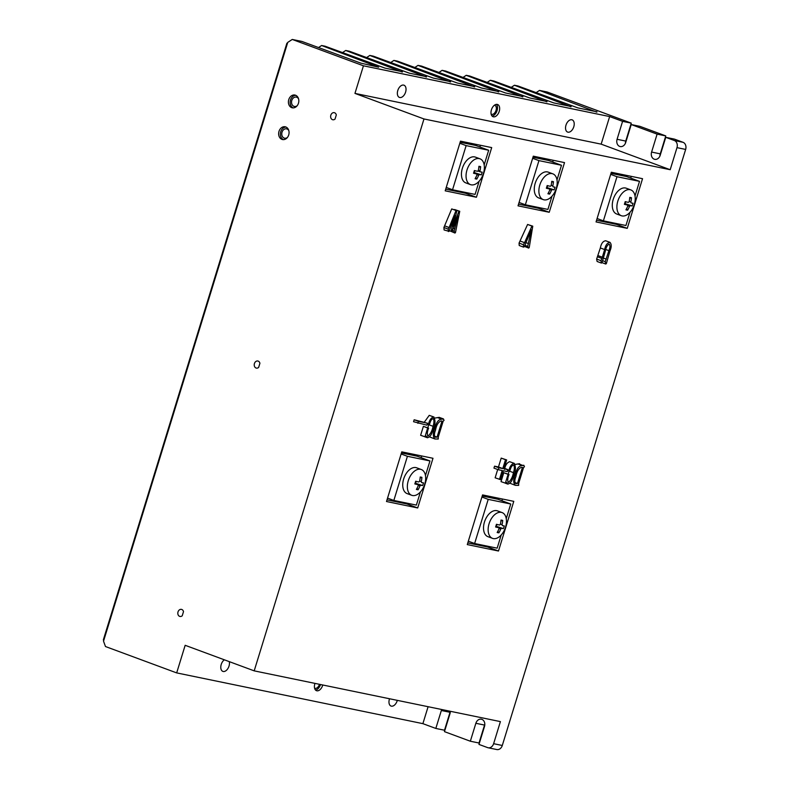 <?xml version="1.0" encoding="UTF-8"?>
<svg xmlns="http://www.w3.org/2000/svg" width="789" height="789" viewBox="0 0 789 789"><rect width="100%" height="100%" fill="white"/><g stroke="black" fill="none" stroke-linecap="round" stroke-linejoin="round"><path stroke-width="1.18" d="M484.811 724.312A5.789 4.576 -78.4 0 0 484.535 725.071L475.866 723.286A5.789 4.576 -78.4 0 1 481.349 719.213A5.789 4.576 -78.4 0 1 484.495 726.482L478.972 744.421L487.602 747.607A5.789 4.576 -78.4 0 0 488.135 747.765A5.789 4.576 -78.4 0 0 493.618 743.692L500.404 721.61L254.196 670.857L185.168 645.303L176.677 672.899L105.489 646.536L103.527 641.201L103.744 639.603M291.703 107.639A6.509 5.158 -78.4 0 0 292.295 107.807A6.509 5.158 -78.4 0 0 298.567 102.846A6.509 5.158 -78.4 0 0 295.52 95.222A6.509 5.158 -78.4 0 0 294.928 95.045A6.509 5.158 -78.4 0 0 288.656 100.006A6.509 5.158 -78.4 0 0 291.703 107.639M281.939 139.377A6.509 5.158 -78.4 0 0 282.531 139.545A6.509 5.158 -78.4 0 0 288.813 134.584A6.509 5.158 -78.4 0 0 285.756 126.95A6.509 5.158 -78.4 0 0 285.164 126.782A6.509 5.158 -78.4 0 0 278.892 131.743A6.509 5.158 -78.4 0 0 281.939 139.377M354.951 93.398L423.979 118.961L670.196 169.714L601.159 144.15L354.951 93.398L363.443 65.803L292.255 39.45L287.748 42.389L103.527 641.201M423.979 118.961L254.196 670.857M259.906 363.285A3.62 2.86 -78.4 0 0 258.181 361.106A3.62 2.86 -78.4 0 0 257.845 361.017A3.62 2.86 -78.4 0 0 254.364 363.768A3.62 2.86 -78.4 0 0 256.06 368.009A3.62 2.86 -78.4 0 0 256.386 368.108A3.62 2.86 -78.4 0 0 258.634 367.427L259.906 363.285M335.039 119.07A3.62 2.86 101.6 0 1 332.79 119.75A3.62 2.86 101.6 0 1 332.455 119.652A3.62 2.86 101.6 0 1 330.769 115.411A3.62 2.86 101.6 0 1 334.25 112.659A3.62 2.86 101.6 0 1 334.585 112.758A3.62 2.86 101.6 0 1 336.311 114.938L335.039 119.07M179.853 616.426A3.62 2.86 -78.4 0 0 179.981 616.456A3.62 2.86 -78.4 0 0 182.229 615.785L183.502 611.643A3.62 2.86 -78.4 0 0 181.44 609.374A3.62 2.86 -78.4 0 0 177.989 611.998A3.62 2.86 -78.4 0 0 179.458 616.288L180.119 616.485M295.776 95.321A6.509 5.158 -78.4 0 0 290.303 100.745A6.509 5.158 -78.4 0 0 293.183 107.896M286.012 127.059A6.509 5.158 -78.4 0 0 280.539 132.483A6.509 5.158 -78.4 0 0 283.419 139.623M450.302 711.53A5.789 4.576 -78.4 0 0 450.016 712.289L444.503 730.229L435.824 728.444L422.884 723.651L176.677 672.899M180.533 616.505L179.458 616.288M454.977 233.051L454.119 231.167L457.886 215.989L452.008 231.542L451.071 231.355L454.898 215.505L449.089 231.345L444.099 229.964L443.901 227.508L451.712 208.927L456.861 210.693L453.123 226.364L458.942 211.127L454.632 209.529L459.75 211.294L455.49 232.538L454.977 233.051L450.529 231.147M528.729 248.091L527.733 246.355L531.224 229.777L524.281 246.779L523.531 247.115L519.221 245.517L519.054 243.101L527.594 224.461L532.772 226.177L529.241 247.47L528.729 248.091L524.34 246.355M605.765 264.039L605.262 261.672L608.881 250.636C610.183 247.687 610.262 245.497 609.118 244.067C607.214 245.231 605.982 247.48 605.419 250.813L602.056 262.629L601.425 263.072L597.105 261.475L596.632 259.068L600.34 247.963C601.228 243.515 603.003 241.109 605.656 240.753L609.966 242.351C611.613 244.195 611.613 247.056 609.986 250.932L606.366 263.575L605.765 264.039L602.027 262.648M413.564 421.711L414.166 419.768L427.47 423.22L426.869 425.163L413.564 421.711M433.043 426.297C434.118 423.151 434.216 420.596 433.348 418.634C431.79 418.959 430.666 420.409 429.956 422.983L429.236 424.877L428.397 424.64C429.265 420.409 430.981 417.845 433.555 416.947C435.775 420.261 435.439 425.054 432.559 431.346C431.415 435.005 429.709 437.145 427.441 437.757L426.168 436.08L425.784 437.067L420.626 435.291L423.377 426.366L428.624 428.161C427.243 431.386 426.977 434.039 427.835 436.12C430.459 434.128 432.194 430.853 433.043 426.297L429.157 424.857M427.776 427.845L428.713 424.729M424.383 422.076L429.246 415.349L433.98 417.036L429.246 415.349M434.926 438.98C432.707 436.682 432.806 432.776 435.232 427.243C436.475 422.066 438.664 419.373 441.781 419.176L443.418 418.92L444.049 420.369L443.152 421.218L438.28 437.047L438.25 439.039L434.926 438.98L429.482 436.869M434.936 418.042L439.226 417.371M499.457 479.406L502.189 470.52L498.273 469.711L498.865 467.769L502.78 468.577L505.512 459.701L506.666 459.938L503.934 468.814L507.86 469.623L507.258 471.566L503.343 470.757L500.611 479.643L495.137 477.809L497.691 469.504M498.273 469.711L493.953 468.114L494.555 466.171L498.47 466.98L501.202 458.103L506.666 459.938M513.442 472.641C514.527 469.494 514.625 466.94 513.747 464.987C512.199 465.313 511.065 466.763 510.355 469.327L509.645 471.23L508.806 470.984C509.664 466.753 511.38 464.198 513.964 463.291C516.184 466.605 515.848 471.408 512.968 477.7C511.824 481.349 510.118 483.489 507.85 484.111L506.568 482.434L506.183 483.41L501.035 481.645L503.776 472.719L509.033 474.514C507.643 477.739 507.386 480.393 508.234 482.464C510.858 480.481 512.594 477.207 513.442 472.641L509.566 471.211M508.175 474.189L509.122 471.082M504.487 469.386C505.354 465.155 507.071 462.601 509.645 461.703L514.389 463.39L509.645 461.703M515.335 485.324C513.106 483.036 513.215 479.12 515.641 473.597C516.884 468.419 519.063 465.727 522.19 465.52L523.817 465.263L524.448 466.713L523.551 467.571L518.679 483.401L518.659 485.383L515.335 485.324L509.891 483.223M515.335 464.386L519.626 463.715M467.285 544.588L498.49 551.018L513.777 501.35L482.562 494.91L467.285 544.588M386.502 501.518L417.706 507.958L432.993 458.281L401.779 451.85L386.502 501.518M445.203 190.83L476.418 197.26L491.695 147.592L460.48 141.152L445.203 190.83M596.05 221.926L627.255 228.356L642.542 178.689L611.327 172.249L596.05 221.926M518.028 205.84L549.233 212.271L564.52 162.603L533.305 156.173L518.028 205.84M670.196 169.714L676.982 147.642A5.789 4.576 -78.4 0 0 674.368 140.521L665.738 137.325L674.408 139.111L683.037 142.306A5.789 4.576 101.6 0 1 685.651 149.427L502.287 745.477A5.789 4.576 101.6 0 1 496.804 749.55L488.135 747.765M292.255 39.45L301.891 41.432L360.997 63.179L378.641 67.173L321.606 45.506L318.539 47.557M298.577 98.891A4.773 3.777 -78.4 0 0 296.743 97.234A4.773 3.777 -78.4 0 0 296.309 97.106A4.773 3.777 -78.4 0 0 291.713 100.745A4.773 3.777 -78.4 0 0 293.942 106.337A4.773 3.777 -78.4 0 0 294.386 106.466A4.773 3.777 -78.4 0 0 297.167 105.726M288.813 130.629A4.773 3.777 -78.4 0 0 286.989 128.972A4.773 3.777 -78.4 0 0 286.545 128.844A4.773 3.777 -78.4 0 0 281.949 132.483A4.773 3.777 -78.4 0 0 284.178 138.075A4.773 3.777 -78.4 0 0 284.622 138.203A4.773 3.777 -78.4 0 0 287.413 137.454M596.849 112.146L539.489 90.41L547.132 91.988L631.259 123.143L622.59 121.348L609.65 116.565L363.443 65.803M596.948 111.821L577.913 107.906L517.949 85.971L514.418 85.242L511.242 87.372M570.999 106.821L514.418 85.242M571.098 106.505L553.809 102.935L493.855 81.011L490.314 80.281L487.148 82.401M546.895 101.85L490.314 80.281M546.994 101.534L529.705 97.964L469.751 76.04L466.21 75.31L463.044 77.43M522.801 96.889L466.21 75.31M522.9 96.564L505.601 93.003L445.647 71.069L442.116 70.339L438.94 72.47M498.697 91.918L442.116 70.339M498.796 91.593L481.507 88.033L421.553 66.098L418.012 65.379L414.846 67.499M474.593 86.948L418.012 65.379M474.692 86.632L457.403 83.062L397.449 61.138L393.908 60.408L390.742 62.528M450.499 81.977L393.908 60.408M450.598 81.661L433.299 78.091L373.345 56.167L369.814 55.437L366.638 57.558M426.395 77.016L369.814 55.437M426.494 76.691L409.205 73.13L349.251 51.196L345.71 50.466L342.544 52.597M402.291 72.046L345.71 50.466M402.39 71.72L385.101 68.16L325.147 46.226L321.606 45.506M484.535 725.071L479.012 743.011L470.343 741.226L444.454 731.64L449.977 713.7A5.789 4.576 -78.4 0 0 450.292 711.284M631.259 123.143L625.746 141.073A5.789 4.576 -78.4 0 0 625.421 143.243M665.778 135.915L657.109 134.13L631.22 124.544L639.889 126.339L665.778 135.915L660.265 153.855A5.789 4.576 -78.4 0 0 659.939 156.025M657.109 134.13L651.596 152.07A5.789 4.576 -78.4 0 0 654.209 159.181A5.789 4.576 -78.4 0 0 654.732 159.339A5.789 4.576 -78.4 0 0 660.215 155.265L665.738 137.325M622.59 121.348L617.077 139.288A5.789 4.576 -78.4 0 0 619.69 146.409A5.789 4.576 -78.4 0 0 620.223 146.557A5.789 4.576 -78.4 0 0 625.707 142.484L631.22 124.544M428.102 706.707L422.884 723.651M441.732 709.518A5.789 4.576 -78.4 0 0 441.347 710.504L435.824 728.444M475.866 723.286L470.343 741.226M314.969 683.392A6.509 3.955 110.3 0 0 316.488 690.681A6.509 3.955 110.3 0 0 316.833 690.789A6.509 3.955 110.3 0 0 322.76 684.99M397.311 700.366A6.509 3.955 -69.7 0 1 391.393 706.155A6.509 3.955 -69.7 0 1 391.038 706.056A6.509 3.955 -69.7 0 1 389.529 698.758M229.274 661.636A6.509 3.955 -69.7 0 1 227.932 668.49A6.509 3.955 -69.7 0 1 223.208 671.488A6.509 3.955 -69.7 0 1 222.853 671.38A6.509 3.955 -69.7 0 1 220.851 666.172A6.509 3.955 -69.7 0 1 224.332 659.801M315.501 690.02A6.509 3.955 110.3 0 0 320.502 684.527M403.603 85.094A6.509 3.955 -69.7 0 1 403.958 85.192A6.509 3.955 -69.7 0 1 405.507 92.392A6.509 3.955 -69.7 0 1 399.786 97.511A6.509 3.955 -69.7 0 1 399.431 97.412A6.509 3.955 -69.7 0 1 397.883 90.212A6.509 3.955 -69.7 0 1 403.603 85.094M491.133 114.089A4.773 2.9 110.3 0 0 491.508 114.277A4.773 2.9 110.3 0 0 491.764 114.356A4.773 2.9 110.3 0 0 495.956 110.598A4.773 2.9 110.3 0 0 494.821 105.322A4.773 2.9 110.3 0 0 494.565 105.253A4.773 2.9 110.3 0 0 494.417 105.223M314.555 688.067A4.773 2.9 110.3 0 0 314.929 688.255A4.773 2.9 110.3 0 0 315.186 688.333A4.773 2.9 110.3 0 0 319.466 684.31M571.788 119.76A6.509 3.955 -69.7 0 1 572.143 119.859A6.509 3.955 -69.7 0 1 573.692 127.059A6.509 3.955 -69.7 0 1 567.972 132.177A6.509 3.955 -69.7 0 1 567.616 132.079A6.509 3.955 -69.7 0 1 566.068 124.879A6.509 3.955 -69.7 0 1 571.788 119.76M497.238 104.395A6.509 3.955 110.3 0 0 491.517 109.513A6.509 3.955 110.3 0 0 493.066 116.713A6.509 3.955 110.3 0 0 493.411 116.811A6.509 3.955 110.3 0 0 499.131 111.693A6.509 3.955 110.3 0 0 497.583 104.493A6.509 3.955 110.3 0 0 497.238 104.395M601.159 144.15L609.65 116.565M492.08 116.042A6.509 3.955 110.3 0 0 496.873 111.17A6.509 3.955 110.3 0 0 496.409 104.355M539.489 90.41L536.135 92.629M287.107 43.553L287.748 42.389M518.541 204.173L538.453 208.276L538.68 207.517M552.685 162.001L553.217 160.275M556.995 179.882L561.492 165.266L548.542 160.473L532.969 157.267M538.453 208.276L549.233 212.271M596.563 220.259L616.475 224.362L616.712 223.603M630.707 178.087L631.239 176.361M635.017 195.968L639.514 181.352L626.574 176.558L610.992 173.343M616.475 224.362L627.255 228.356M445.716 189.163L465.628 193.266L465.865 192.506M479.86 146.991L480.393 145.265M484.17 164.871L488.667 150.255L475.728 145.462L460.145 142.247M465.628 193.266L476.418 197.26M387.014 499.861L406.927 503.964L407.154 503.195M421.158 457.689L421.691 455.953M425.468 475.57L429.966 460.944L417.016 456.16L401.443 452.945M406.927 503.964L417.706 507.958M467.798 542.921L487.71 547.024L487.947 546.264M501.942 500.749L502.475 499.023M506.252 518.629L510.749 504.013L497.81 499.22L482.227 496.005M487.71 547.024L498.49 551.018M510.749 504.013L488.213 499.368L474.623 543.522L468.331 541.185M488.213 499.368L481.911 497.031M474.623 543.522L497.169 548.168L501.222 534.972M429.966 460.944L407.42 456.298L393.839 500.453L387.547 498.125M407.42 456.298L401.128 453.971M393.839 500.453L416.375 505.098L420.438 491.902M639.514 181.352L616.978 176.706L603.388 220.851L597.095 218.523M616.978 176.706L610.676 174.369M603.388 220.851L625.933 225.506L629.987 212.31M561.492 165.266L538.946 160.621L525.366 204.775L519.073 202.438M538.946 160.621L532.654 158.293M525.366 204.775L547.911 209.42L551.965 196.224M488.667 150.255L466.131 145.61L452.541 189.764L446.249 187.427M466.131 145.61L459.829 143.273M452.541 189.764L475.086 194.41L479.14 181.214M518.659 485.383L518.048 485.156M515.641 473.597L514.458 473.153M523.097 465.54L518.777 463.942M521.302 467.335C518.541 468.607 516.746 471.684 515.917 476.566C514.586 479.722 514.507 482.069 515.671 483.598L517.476 483.47L522.426 467.374L521.302 467.335M514.783 482.592L517.318 483.529M514.763 482.464L517.476 483.47M505.345 483.243L508.096 474.317L503.776 472.719M508.096 474.317L509.033 474.514M508.806 470.984L507.574 470.53M507.85 484.111L505.68 483.312M498.865 467.769L494.555 466.171M502.78 468.577L498.47 466.98M505.512 459.701L501.202 458.103M507.86 469.623L504.112 468.242M438.25 439.039L437.639 438.812M435.232 427.243L434.049 426.81M442.688 419.196L438.378 417.598M439.177 417.342L443.487 418.939L439.098 417.322M440.893 420.991C438.142 422.263 436.347 425.34 435.508 430.212C434.187 433.378 434.108 435.715 435.262 437.244L437.067 437.116L442.018 421.02L440.893 420.991M434.374 436.238L436.909 437.175M434.354 436.12L437.067 437.116M424.946 436.889L427.687 427.963L423.377 426.366M427.687 427.963L428.624 428.161M428.397 424.64L427.174 424.186M427.441 437.757L425.281 436.958M417.884 423.308L418.486 421.365L414.166 419.768M418.486 421.365L427.47 423.22M601.425 263.072L600.952 260.666L596.632 259.068M600.952 260.666L601.889 258.427L597.579 256.829M601.889 258.427L602.313 257.184L597.993 255.597M602.313 257.184L604.66 249.561C605.548 245.113 607.313 242.706 609.966 242.351M605.262 261.672L602.441 260.626M523.531 247.115L523.363 244.698L519.054 243.101M523.363 244.698L524.567 242.677L520.257 241.079M524.567 242.677L531.914 226.058L527.594 224.461M531.914 226.058L532.772 226.177M527.733 246.355L524.734 245.241M528.512 243.594L525.819 242.588M451.071 231.355L449.237 230.674M448.418 231.562L448.221 229.106L443.901 227.508M448.221 229.106L449.119 227.528L444.809 225.93M449.119 227.528L456.032 210.525L451.712 208.927M456.032 210.525L456.861 210.693M458.942 211.127L459.75 211.294M454.119 231.167L452.393 230.526M489.062 523.778A13.748 8.344 -69.7 0 1 501.331 512.367A13.748 8.344 -69.7 0 1 502.07 512.574A13.748 8.344 -69.7 0 1 505.532 527.17A13.748 8.344 -69.7 0 1 493.263 538.581A13.748 8.344 -69.7 0 1 492.523 538.364A13.748 8.344 -69.7 0 1 489.062 523.778M492.523 538.364L487.918 536.658A13.748 8.344 -69.7 0 1 484.643 521.46A13.748 8.344 -69.7 0 1 496.715 510.661A13.748 8.344 -69.7 0 1 497.464 510.868L502.07 512.574M504.26 525.898A22.516 22.26 78 0 1 503.431 528.61A23.118 1.696 -162.9 0 1 501.508 528.314L500.729 529.034A23.118 18.285 101.6 0 1 498.875 532.841A22.516 8.265 -137.7 0 1 497.169 532.496A23.118 18.285 -78.4 0 0 499.033 528.679L498.766 527.742A23.118 1.696 -162.9 0 1 495.61 526.993A22.516 8.59 -74.6 0 0 496.044 525.652A22.516 8.59 -74.6 0 0 496.449 524.29A23.118 1.696 17.1 0 0 499.595 525.04L500.374 524.32A23.118 18.285 -78.4 0 0 500.995 520.05A22.516 5.405 -7 0 1 502.701 520.405A23.118 18.285 101.6 0 1 502.07 524.675L502.337 525.602A23.118 1.696 17.1 0 0 504.26 525.898M500.433 524.064L502.07 524.675L502.337 525.602M499.033 528.679L498.766 527.742L495.739 526.628L498.816 527.762M500.926 520.937L502.701 520.405M496.912 524.409L496.32 526.342L503.431 528.61M496.32 526.342L501.508 528.314M497.82 531.332L498.875 532.841M408.278 480.708A13.748 8.344 -69.7 0 1 420.547 469.297A13.748 8.344 -69.7 0 1 421.287 469.514A13.748 8.344 -69.7 0 1 424.748 484.101A13.748 8.344 -69.7 0 1 412.479 495.512A13.748 8.344 -69.7 0 1 411.74 495.305A13.748 8.344 -69.7 0 1 408.278 480.708M411.74 495.305L407.124 493.598A13.748 8.344 -69.7 0 1 403.86 478.4A13.748 8.344 -69.7 0 1 415.931 467.591A13.748 8.344 -69.7 0 1 416.671 467.808L421.287 469.514M423.476 482.838A22.516 22.26 78 0 1 422.638 485.541A23.118 1.696 -162.9 0 1 420.715 485.245L419.945 485.965A23.118 18.285 101.6 0 1 418.081 489.782A22.516 8.265 -137.7 0 1 416.385 489.427A23.118 18.285 -78.4 0 0 418.249 485.62L417.983 484.683A23.118 1.696 -162.9 0 1 414.827 483.933A22.516 8.59 -74.6 0 0 415.261 482.592A22.516 8.59 -74.6 0 0 415.655 481.231A23.118 1.696 17.1 0 0 418.811 481.98L419.59 481.26A23.118 18.285 -78.4 0 0 420.212 476.99A22.516 5.405 -7 0 1 421.908 477.345A23.118 18.285 101.6 0 1 421.287 481.606L421.553 482.543A23.118 1.696 17.1 0 0 423.476 482.838M419.64 481.004L421.287 481.606L421.553 482.543M418.249 485.62L417.983 484.683L414.945 483.558L418.032 484.702M420.133 477.878L421.908 477.345M416.128 481.349L415.537 483.282L422.638 485.541M415.537 483.282L420.715 485.245M417.036 488.263L418.081 489.782M617.826 201.116A13.748 8.344 -69.7 0 1 630.095 189.705A13.748 8.344 -69.7 0 1 630.835 189.912A13.748 8.344 -69.7 0 1 634.297 204.509A13.748 8.344 -69.7 0 1 622.028 215.92A13.748 8.344 -69.7 0 1 621.288 215.703A13.748 8.344 -69.7 0 1 617.826 201.116M621.288 215.703L616.682 213.997A13.748 8.344 -69.7 0 1 613.408 198.798A13.748 8.344 -69.7 0 1 625.49 187.999A13.748 8.344 -69.7 0 1 626.229 188.206L630.835 189.912M633.025 203.237A22.516 22.26 78 0 1 632.196 205.949A23.118 1.696 -162.9 0 1 630.273 205.653L629.494 206.373A23.118 18.285 101.6 0 1 627.64 210.18A22.516 8.265 -137.7 0 1 625.933 209.835A23.118 18.285 -78.4 0 0 627.797 206.018L627.531 205.081A23.118 1.696 -162.9 0 1 624.375 204.331A22.516 8.59 -74.6 0 0 624.809 202.99A22.516 8.59 -74.6 0 0 625.213 201.629A23.118 1.696 17.1 0 0 628.36 202.378L629.139 201.659A23.118 18.285 -78.4 0 0 629.76 197.388A22.516 5.405 -7 0 1 631.466 197.743A23.118 18.285 101.6 0 1 630.835 202.014L631.101 202.941A23.118 1.696 17.1 0 0 633.025 203.237M629.198 201.402L630.835 202.014L631.101 202.941M627.797 206.018L627.531 205.081L624.503 203.966L627.58 205.101M629.691 198.276L631.466 197.743M625.677 201.747L625.085 203.68L632.196 205.949M625.085 203.68L630.273 205.653M626.584 208.671L627.64 210.18M539.804 185.03A13.748 8.344 -69.7 0 1 552.073 173.619A13.748 8.344 -69.7 0 1 552.813 173.827A13.748 8.344 -69.7 0 1 556.275 188.423A13.748 8.344 -69.7 0 1 544.006 199.834A13.748 8.344 -69.7 0 1 543.266 199.617A13.748 8.344 -69.7 0 1 539.804 185.03M543.266 199.617L538.65 197.911A13.748 8.344 -69.7 0 1 535.386 182.723A13.748 8.344 -69.7 0 1 547.458 171.913A13.748 8.344 -69.7 0 1 548.207 172.12L552.813 173.827M555.002 187.161A22.516 22.26 78 0 1 554.174 189.863A23.118 1.696 -162.9 0 1 552.251 189.567L551.472 190.287A23.118 18.285 101.6 0 1 549.617 194.094A22.516 8.265 -137.7 0 1 547.911 193.749A23.118 18.285 -78.4 0 0 549.775 189.932L549.509 189.005A23.118 1.696 -162.9 0 1 546.353 188.246A22.516 8.59 -74.6 0 0 546.787 186.904A22.516 8.59 -74.6 0 0 547.181 185.543A23.118 1.696 17.1 0 0 550.337 186.293L551.116 185.573A23.118 18.285 -78.4 0 0 551.738 181.312A22.516 5.405 -7 0 1 553.444 181.657A23.118 18.285 101.6 0 1 552.813 185.928L553.079 186.865A23.118 1.696 17.1 0 0 555.002 187.161M551.176 185.316L552.813 185.928L553.079 186.865M549.775 189.932L549.509 189.005L546.481 187.881L549.558 189.015M551.669 182.19L553.444 181.657M547.655 185.662L547.063 187.595L554.174 189.863M547.063 187.595L552.251 189.567M548.562 192.585L549.617 194.094M466.98 170.02A13.748 8.344 -69.7 0 1 479.248 158.609A13.748 8.344 -69.7 0 1 479.988 158.816A13.748 8.344 -69.7 0 1 483.45 173.412A13.748 8.344 -69.7 0 1 471.181 184.823A13.748 8.344 -69.7 0 1 470.441 184.606A13.748 8.344 -69.7 0 1 466.98 170.02M470.441 184.606L465.835 182.9A13.748 8.344 -69.7 0 1 462.561 167.702A13.748 8.344 -69.7 0 1 474.643 156.903A13.748 8.344 -69.7 0 1 475.382 157.11L479.988 158.816M482.178 172.14A22.516 22.26 78 0 1 481.349 174.852A23.118 1.696 -162.9 0 1 479.426 174.556L478.647 175.276A23.118 18.285 101.6 0 1 476.793 179.083A22.516 8.265 -137.7 0 1 475.096 178.738A23.118 18.285 -78.4 0 0 476.95 174.921L476.684 173.984A23.118 1.696 -162.9 0 1 473.528 173.235A22.516 8.59 -74.6 0 0 473.962 171.894A22.516 8.59 -74.6 0 0 474.367 170.532A23.118 1.696 17.1 0 0 477.513 171.282L478.292 170.562A23.118 18.285 -78.4 0 0 478.923 166.292A22.516 5.405 -7 0 1 480.619 166.647A23.118 18.285 101.6 0 1 479.988 170.917L480.254 171.854A23.118 1.696 17.1 0 0 482.178 172.14M478.351 170.306L479.988 170.917L480.254 171.854M476.95 174.921L476.684 173.984L473.656 172.87M478.844 167.179L480.619 166.647M474.84 170.651L474.238 172.584L481.349 174.852M474.238 172.584L479.426 174.556M475.737 177.574L476.793 179.083M493.618 743.692L502.287 745.477M685.651 149.427L676.982 147.642M674.368 140.521L683.037 142.306M450.016 712.289L441.347 710.504M625.746 141.073L617.077 139.288M660.265 153.855L651.596 152.07M522.19 465.52L517.87 463.922M441.781 419.176L437.471 417.578M606.268 259.147L603.2 258.013M608.881 250.636L605.824 249.502M604.66 249.561L600.34 247.963M454.868 228.84L453.251 228.248M500.729 529.034L499.102 528.433M419.945 485.965L418.318 485.363M629.494 206.373L627.866 205.771M551.472 190.287L549.844 189.685M480.176 171.824L478.065 171.035M478.647 175.276L477.02 174.675M103.349 639.859L286.89 43.237M478.065 171.045L480.215 171.834M473.656 172.86L476.734 174.004"/></g></svg>

